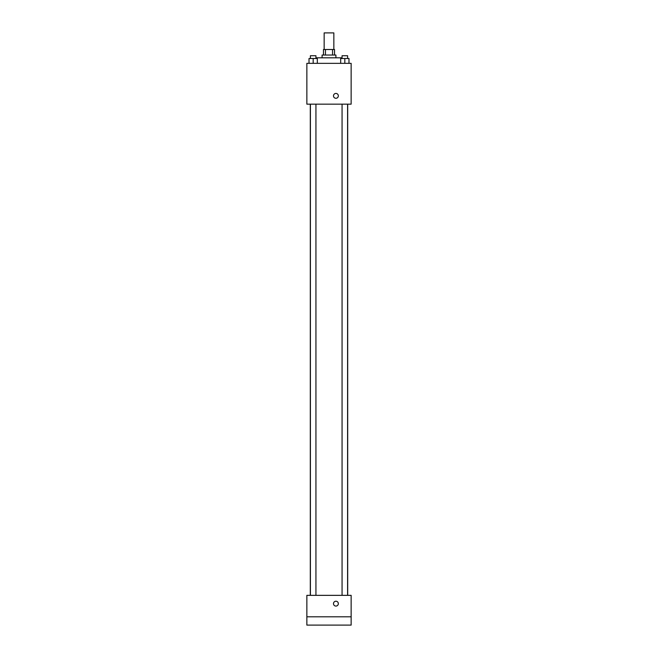 <?xml version="1.0" encoding="UTF-8"?>
<svg xmlns="http://www.w3.org/2000/svg" width="658" height="658" viewBox="0 0 658 658"><rect width="100%" height="100%" fill="white"/><g stroke="black" fill="none" stroke-linecap="round" stroke-linejoin="round"><path stroke-width="0.99" d="M333.845 49.506L333.845 32.9L324.155 32.9L324.155 49.506M325.447 55.042L325.447 49.506L323.465 49.506L323.465 55.042M325.447 49.506L334.535 49.506L334.535 55.042M332.553 55.042L332.553 49.506M322.083 57.805L322.083 55.042L335.917 55.042L335.917 57.805M341.453 58.496L341.453 57.805L316.547 57.805L316.547 58.496M306.858 63.341L351.142 63.341L351.142 104.161L306.858 104.161L306.858 63.341M335.917 98.281A2.418 2.418 0 0 1 333.82 94.645A2.418 2.418 0 0 1 338.015 94.645A2.418 2.418 0 0 1 335.917 98.281M306.858 595.35L351.142 595.35L351.142 625.1L306.858 625.1L306.858 595.35M335.917 606.076A2.418 2.418 0 0 1 333.82 602.44A2.418 2.418 0 0 1 338.015 602.44A2.418 2.418 0 0 1 335.917 606.076M306.858 616.801L351.142 616.801M340.68 63.341L340.68 58.496L348.979 58.496L348.979 63.341L348.979 58.496M344.825 63.341L344.825 58.496M347.597 58.496L347.597 55.733L342.061 55.733L342.061 58.496M309.021 63.341L309.021 58.496L317.321 58.496L317.321 63.341L317.321 58.496M313.175 63.341L313.175 58.496M315.939 58.496L315.939 55.733L310.403 55.733L310.403 58.496M347.704 595.35L347.704 104.161M310.296 595.35L310.296 104.161M342.061 104.161L342.061 595.35M347.597 104.161L347.597 595.35M315.939 595.35L315.939 104.161M310.403 595.35L310.403 104.161"/></g></svg>
